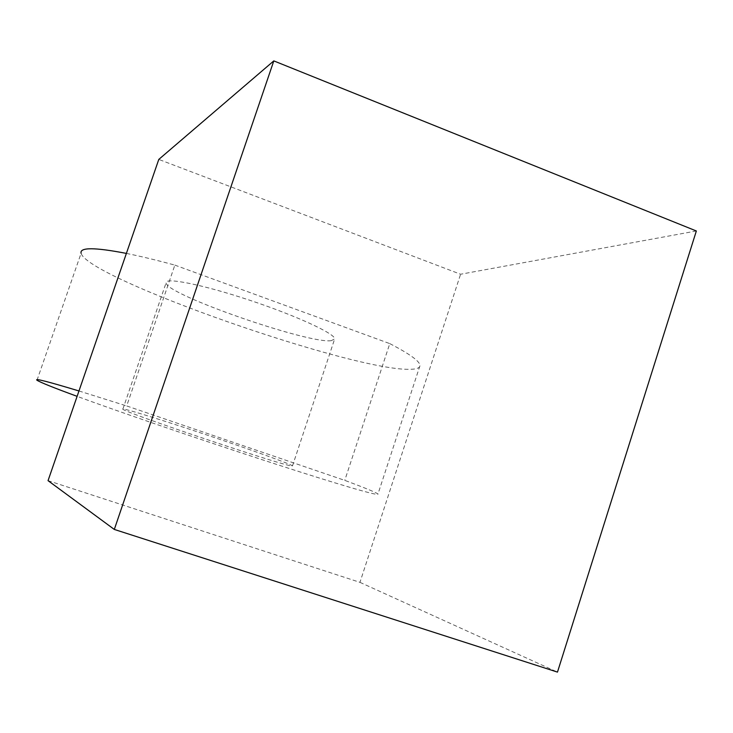 <?xml version="1.0" encoding="UTF-8"?>
<svg xmlns="http://www.w3.org/2000/svg" width="733" height="733" viewBox="0 0 733 733"><rect width="100%" height="100%" fill="white"/><g stroke="black" fill="none" stroke-linecap="round" stroke-linejoin="round"><path stroke-width="0.55" stroke-dasharray="3.67 2.75" d="M696.35 230.977L460.59 274.243L158.786 159.418M48.048 480.656L359.949 582.35L460.59 274.243M126.388 253.407C140.195 256.184 156.349 260.087 174.848 265.108L126.69 405.945L344.767 480.362C366.308 488.398 377.367 492.988 377.944 494.124C378.182 494.729 375.433 494.299 369.689 492.851C329.245 482.745 157.916 426.102 77.112 396.342M174.848 265.108L389.782 343.612L344.767 480.362M359.949 582.35L557.474 672.106M78.962 390.964L126.69 405.945M289.727 465.611C268.974 461.094 125.764 412.743 122.842 409.225C119.736 407.007 156.899 418.296 203.994 434.028C251.071 449.741 291.945 464.53 292.485 465.895L289.727 465.611M389.782 343.612C410.297 354.25 420.348 361.644 419.936 365.794C419.624 368.058 416.371 369.221 410.178 369.295C353.663 371.384 88.143 278.659 81.088 253.27L37.007 380.235M331.243 340.689C308.052 343.942 166.171 294.51 166.052 282.911C164.247 276.955 202.418 284.505 249.193 300.063C295.967 315.556 335.384 333.781 334.669 338.912L331.243 340.689M419.936 365.794L377.944 494.124M292.485 465.895L334.669 338.912M122.842 409.225L166.052 282.911"/><path stroke-width="1.1" d="M696.35 230.977L273.803 60.894L114.311 529.437L557.474 672.106L696.35 230.977M114.311 529.437L48.048 480.656L158.786 159.418L273.803 60.894M77.112 396.342C53.674 387.748 40.306 382.379 37.007 380.235C34.112 378.054 48.094 381.627 78.962 390.964M81.088 253.27C79.558 247.232 94.658 247.278 126.388 253.407"/></g></svg>
